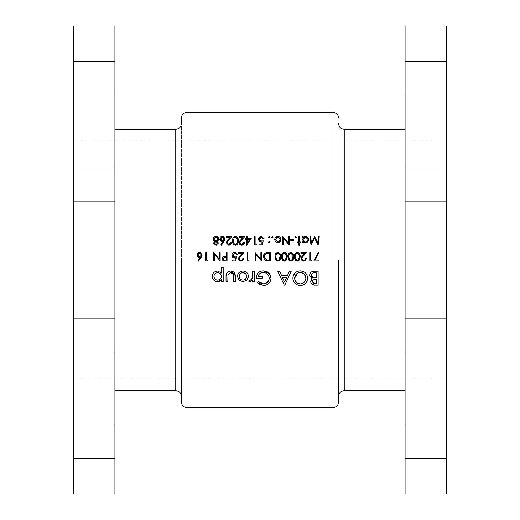 <?xml version="1.0" encoding="UTF-8"?>
<svg xmlns="http://www.w3.org/2000/svg" width="520" height="520" viewBox="0 0 520 520"><rect width="100%" height="100%" fill="white"/><g stroke="black" fill="none" stroke-linecap="round" stroke-linejoin="round"><path stroke-width="0.39" stroke-dasharray="2.6 1.95" d="M73.736 335.218L73.736 318.37L73.736 335.218M114.92 335.218L114.92 318.37L114.92 335.218M73.736 184.782L73.736 201.63L73.736 184.782M114.92 184.782L114.92 201.63L114.92 184.782M73.736 78.403L73.736 61.555L73.736 78.403M114.92 78.403L114.92 61.555L114.92 78.403M73.736 441.597L73.736 424.749L73.736 441.597M114.92 441.597L114.92 424.749L114.92 441.597M181.376 378.963L181.376 123.624M181.376 118.008L181.376 401.993M114.92 494L114.92 26M73.736 494L73.736 26M446.264 441.597L446.264 424.749L446.264 441.597M405.08 441.597L405.08 424.749L405.08 441.597M446.264 335.218L446.264 318.37L446.264 335.218M405.08 335.218L405.08 318.37L405.08 335.218M446.264 184.782L446.264 201.63L446.264 184.782M405.08 184.782L405.08 201.63L405.08 184.782M446.264 78.403L446.264 61.555L446.264 78.403M405.08 78.403L405.08 61.555L405.08 78.403M338.624 401.993L338.624 378.963M405.08 494L405.08 26M446.264 494L446.264 26M114.92 260L114.92 390.76L114.92 260M405.08 260L405.08 129.24L405.08 260M446.264 260L446.264 378.963L446.264 260M338.624 396.376L338.624 260M181.376 260L181.376 396.376M313.417 271.284L318.123 271.232L318.123 285.103L315.308 285.103M310.914 282.913L310.687 282.022M310.681 282.016L310.7 281.073M310.758 280.774L311.058 279.981M311.279 279.624L311.558 279.298M311.883 279.026L312.247 278.811L311.682 278.596M311.168 278.317L309.589 275.288M310.167 273.26L310.44 272.877M311.044 272.259L311.662 271.837M311.733 271.798L312.572 271.453M315.081 283.498L316.349 283.498L316.349 279.409L315.9 279.409M315.432 279.416L314.327 279.526M315.906 277.81L316.349 277.81L316.349 272.831L314.983 272.831M314.782 277.791L315.296 277.803M314.269 272.851L313.762 272.896M312.091 273.605L311.701 274.086M214.299 241.599L214.767 241.3M214.136 240.916L213.805 240.63M213.226 239.681L213.779 237.315L214.786 236.6M215.384 236.438L216.801 236.464M217.087 236.542L217.678 236.815M218.634 237.952L218.803 238.459M218.862 238.992L218.836 239.369M218.517 240.214L218.075 240.714M217.536 241.111L217.204 241.3L218.433 243.081L216.853 245.096M216.417 245.206L215.514 245.206M215.469 245.2L215.085 245.089M214.747 244.94L213.935 244.212M213.623 243.503L213.571 243.061M215.677 241.703L215.111 241.897M214.558 237.712L214.091 238.264M218.062 238.589L217.438 237.666M217.282 237.569L216.385 237.276M224.725 237.984L224.315 240.832L221.455 245.245L220.87 244.784L223.1 241.384L222.222 241.462M221.728 241.423L221.254 241.28M220.214 240.468L219.901 239.922M219.772 239.453L219.915 237.958M220.155 237.517L220.799 236.873M221.845 236.438L222.872 236.438M223.373 236.594L224.588 237.692M220.636 239.603L220.903 239.98M221.072 240.143L222.034 240.572M222.729 240.578L223.061 240.494M223.775 239.987L224.12 239.258M229.171 244.348L229.541 244.244M230.282 243.705L230.588 243.152M230.737 242.437L231.491 242.437L231.29 243.51M231.049 243.997L230.711 244.419M229.294 245.193L228.748 245.245L226.207 242.743L226.85 240.948M227.311 240.383L230.016 237.471L226.096 237.471L226.096 236.607L231.816 236.607L228.553 240.091M227.11 241.917L226.993 242.287M227.103 243.347L227.448 243.834M235.105 236.418L236.613 236.659M237.075 236.971L237.419 237.328M237.49 237.419L237.991 238.4M238.206 239.35L237.77 243.776M237.478 244.231L236.873 244.81M236.743 244.894L234.416 245.011M234.208 244.907L233.395 244.16M233.058 243.588L232.745 242.671M232.596 241.553L232.615 239.798M233.116 237.926L233.519 237.308M233.818 237.01L234.494 236.587M234.741 236.496L235.066 236.425M236.022 244.283L236.529 244.004M233.331 240.819L233.447 242.249M233.525 242.587L233.643 242.931M234.377 243.997L234.884 244.276M237.523 240.233L237.38 239.05M242.125 244.348L242.502 244.244M243.237 243.705L243.542 243.152M243.692 242.437L244.446 242.437L244.244 243.51M244.004 243.997L243.666 244.419M242.249 245.193L239.883 244.524M239.2 243.23L239.805 240.948M240.26 240.383L242.97 237.471L239.05 237.471L239.05 236.607L244.77 236.607L241.508 240.091M240.065 241.917L239.947 242.287M240.058 243.347L240.403 243.834M251.251 238.55L246.5 245.245L246.5 239.415L245.525 239.415L245.525 238.55L246.5 238.55L246.5 236.607L247.254 236.607L247.254 238.55L251.251 238.55M249.763 239.415L247.254 239.415L247.254 243.067L249.763 239.415M256.432 244.166L255.938 245.024L254.378 245.024L254.378 236.607L255.132 236.607L255.132 244.166L256.432 244.166M263.231 240.819L262.366 245.024L258.914 245.024L258.914 244.166L261.775 244.166L262.23 241.95L260.702 242.067M260.695 242.067L259.305 241.306M258.628 239.889L258.7 238.492M260.039 236.743L260.942 236.438M261.001 236.431L263.998 238.297L264.095 238.764L263.341 238.764M269.874 236.931L269.224 237.9L268.522 237.198L269.224 236.496L269.874 237.471M269.49 237.848L268.95 237.848M260.669 260L255.892 254.306L255.892 260.93L255.132 260.93L255.132 252.512L260.858 259.123L260.858 252.512L261.612 252.512L261.45 260.93M266 252.688L270.244 252.512L270.244 260.93L267.195 260.877M266.201 260.728L263.413 257.556M263.354 257.088L263.387 255.886M263.536 255.177L263.985 254.202M263.991 254.189L265.083 253.071M265.174 253.013L265.967 252.694M268.899 260.072L269.49 260.072L269.49 253.377L268.528 253.377M266.78 259.935L267.254 260M265.668 253.773L264.836 254.43M266.851 253.448L266.409 253.513M277.531 252.323L279.071 252.583M279.5 252.876L279.838 253.227M279.929 253.344L280.423 254.319M280.625 255.249L280.716 256.718M280.312 259.428L280.026 259.961M280 260L277.583 261.131M277.115 261.027L276.705 260.851M275.444 259.409L275.139 258.414M275.028 257.569L275.041 255.703M275.548 253.825L277.485 252.33M279.468 259.331L279.708 258.83M275.828 257.894L275.892 258.245M276.146 259.025L276.315 259.356M275.918 255.119L275.788 255.911M279.949 256.139L279.909 255.573M279.903 255.561L279.806 254.969M284.011 252.323L284.745 252.323M284.758 252.323L285.103 252.401M285.11 252.401L285.545 252.583M285.974 252.876L286.312 253.227M286.403 253.344L286.897 254.319M287.105 255.249L287.196 256.718M286.786 259.428L286.507 259.961M286.481 260L284.057 261.131M283.589 261.027L283.088 260.8M281.925 259.409L281.613 258.414M281.502 257.569L281.522 255.703M282.022 253.825L282.256 253.442M282.425 253.214L283.959 252.33M285.025 260.15L285.396 259.935M285.948 259.331L286.182 258.83M286.364 258.017L286.423 257.361M282.308 257.894L282.367 258.245M282.62 259.025L282.796 259.356M282.399 255.119L282.269 255.911M286.429 256.139L286.383 255.573M286.383 255.561L286.286 254.969M290.485 252.323L292.026 252.583M292.454 252.876L292.793 253.227M292.883 253.344L293.377 254.319M293.579 255.249L293.625 257.803M293.261 259.428L292.981 259.961M292.955 260L290.537 261.131M290.069 261.027L289.659 260.851M288.399 259.409L288.093 258.414M287.983 257.569L287.995 255.703M288.502 253.825L288.73 253.442M288.899 253.214L290.44 252.33M291.499 260.15L291.876 259.935M292.422 259.331L292.656 258.83M292.844 258.017L292.903 257.361M288.782 257.894L288.847 258.245M289.101 259.025L289.269 259.356M289.894 260L290.297 260.195M288.873 255.119L288.743 255.911M292.903 256.139L292.864 255.573M292.858 255.561L292.76 254.969M296.959 252.323L298.5 252.583M298.928 252.876L299.267 253.227M299.358 253.344L299.851 254.319M300.06 255.249L300.151 256.718M299.741 259.428L299.455 259.961M297.648 261.131L297.011 261.131M296.543 261.027L296.14 260.851M294.879 259.409L294.567 258.414M294.457 257.569L294.476 255.703M294.976 253.825L295.204 253.442M295.38 253.214L296.913 252.33M297.98 260.15L298.35 259.935M298.903 259.331L299.137 258.83M295.262 257.894L295.321 258.245M295.575 259.025L295.75 259.356M295.347 255.119L295.224 255.911M299.383 256.139L299.338 255.573M299.338 255.561L299.24 254.969M303.596 260.286L305.026 259.682M305.546 258.343L306.3 258.343L306.267 258.778M305.786 260L303.557 261.151L301.399 259.994M301.23 259.688L301.048 258.2M301.158 257.771L301.659 256.861M302.12 256.282L304.824 253.377L300.905 253.377L300.905 252.512L306.625 252.512L303.361 255.996M301.918 257.829L301.808 258.193M302.198 259.675L302.575 260M311.311 260.93L309.757 260.93L309.757 252.512L310.512 252.512L310.512 260.072L311.805 260.072M307.587 277.212L307.606 278.824M307.502 279.533L306.722 281.723M305.949 282.867L305.578 283.283M305.572 283.296L304.7 284.057M303.622 284.713L302.413 285.188M301.151 285.422L298.961 285.337M298.942 285.337L297.55 284.96M297.518 284.947L296.244 284.31M296.225 284.291L295.087 283.387M293.43 281.008L293.183 280.319M292.909 278.882L293.014 276.712M295.081 272.961L296.199 272.051M297.486 271.382L297.986 271.213M299.618 270.907L300.326 270.875L307.515 276.731M294.678 278.74L294.756 279.292M294.86 279.734L297.187 282.893M297.2 282.9L297.713 283.199M299.806 272.5L299.24 272.578M298.753 272.695L297.622 273.143M300.931 283.829L301.47 283.738M302.738 283.289L303.778 282.627M304.324 282.126L304.882 281.424M305.481 280.274L305.76 279.24M305.767 279.201L305.838 278.661M284.811 285.103L284.258 285.103L277.764 271.232L279.591 271.232L281.697 275.678L287.372 275.678L289.478 271.232L291.278 271.232L284.811 285.103M282.353 277.277L284.531 282.067L286.689 277.277L282.353 277.277M264.297 285.428L260.754 285.012M260.072 284.752L259.136 284.271M258.518 283.868L258.089 283.55M257.803 283.315L257.14 282.718L258.486 281.548M262.19 283.673L262.88 283.81M263.594 283.855L265.798 283.4M268.365 281.229L269.204 278.785M269.113 277.069L268.762 275.983M268.756 275.971L268.209 275.002M266.968 273.702L265.48 272.883M265.473 272.877L265.083 272.747M264.355 272.578L263.789 272.5M258.252 275.704L258.115 276.133M258.031 276.569L262.476 276.569L262.476 278.168L256.25 278.168L257.303 273.949M261.905 270.978L262.594 270.901M262.62 270.901L265.558 271.141M266.182 271.329L266.617 271.499M266.721 271.538L267.377 271.869M268.723 272.883L269.783 274.118M271.011 278.174L270.978 278.902M270.868 279.637L270.14 281.658M269.38 282.808L268.242 283.927M267.722 284.291L265.005 285.337M252.519 274.749L252.519 271.232L254.293 271.232L254.293 281.548L252.519 281.548L252.519 280.079L251.024 281.619M250.647 281.697L249.88 281.684M249.503 281.58L248.781 281.242L249.626 279.949M252.382 277.693L252.512 275.542M315.139 260.072L319.039 260.072L319.039 260.93L313.859 260.93L318.286 252.297M318.936 252.655L315.172 260M221.156 272.538L221.403 267.501L223.184 267.501L223.184 281.548L221.403 281.548L221.403 279.708M221.182 280.215L220.669 280.826M219.908 281.288L218.966 281.593M218.849 281.619L217.744 281.723M212.18 276.945L213.129 273.37M213.824 272.578L214.65 271.914M214.656 271.908L215.494 271.472M215.605 271.427L216.632 271.141M216.665 271.141L217.705 271.057M214.013 277.141L215.066 279.052M215.072 279.058L215.664 279.519M216.314 279.851L217.022 280.059M221.344 275.632L221.15 274.931M219.804 273.267L218.465 272.727M220.389 279.012L220.805 278.499M220.844 278.44L221.169 277.784M235.242 275.587L235.274 281.548L233.493 281.548L233.493 276.757M232.953 273.709L232.681 273.383M232.343 273.111L232.011 272.922M227.922 274.677L227.806 281.548L226.025 281.548L226.025 276.517M227.792 271.875L228.969 271.297M229.697 271.128L230.731 271.057M247.403 279.526L244.075 281.632M243.874 281.664L243.003 281.723L238.894 280.02M237.406 276.361C237.783 273.033 239.649 271.264 243.003 271.057C246.298 271.303 248.105 273.072 248.43 276.361L248.397 276.985M248.346 277.349L247.592 279.247M242.261 272.721L241.547 272.916M240.025 274.001L239.252 275.62M246.584 275.632L246.006 274.222M268.567 242.431L269.224 241.462L269.874 242.437M268.95 241.514L269.925 242.164L268.95 242.814M273 236.931L272.35 237.9L271.648 237.198L272.35 236.496L273 237.471M272.623 237.848L272.077 237.848M271.7 237.464L271.7 236.931M280.566 241.371L277.284 242.821M278.467 242.814L277.856 242.866M275.516 241.852L274.722 240.266M274.729 239.037L275.32 237.738M275.594 237.419L277.856 236.496L280.124 237.419M280.807 238.453L280.989 239.057M281.028 239.356L280.826 240.851M277.375 237.296L276.919 237.432M276.497 237.647L275.47 239.187M280.241 239.187L280.098 238.725M279.591 237.952L278.337 237.296M279.617 241.345L280.241 240.136M288.49 236.607L289.244 236.607L289.244 245.024L283.524 238.4L283.524 245.024L282.769 245.024L282.769 236.607L288.49 243.217L288.49 236.607M293.891 239.415L293.891 240.279L290.647 240.279L290.647 239.415L293.891 239.415M296.322 236.931L295.672 237.9L294.97 237.198L295.672 236.496L296.322 237.471M295.939 237.848L295.399 237.848M295.016 237.464L295.016 236.931M299.611 242.762L299.611 245.245L298.851 245.245L298.851 242.762L297.772 242.762L297.772 242.002L298.851 242.002L298.851 236.607L299.611 236.607L299.611 242.002L300.69 242.002L300.69 242.762L299.611 242.762M303.297 242.131L302.848 241.618L302.848 242.762L302.094 242.762L302.094 236.607L302.848 236.607L302.848 237.672M307.158 237.036L308.048 237.926M308.341 238.478L308.328 240.922L307.125 242.346L305.338 242.866M303.927 242.561L303.329 242.158M302.894 240.156L303.251 241.046M303.57 241.417L304.375 241.943M304.844 237.302L304.382 237.432M304.245 237.49L303.251 238.316M307.762 239.213L307.079 237.965M306.709 237.666L305.819 237.302M305.812 242.067L306.293 241.93M307.385 241.046L307.769 240.169M248.703 260.93L247.143 260.93L247.143 252.512L247.904 252.512L247.904 260.072L249.197 260.072M242.041 260L242.417 259.682M242.938 258.343L243.692 258.343L243.653 258.778M241.28 261.131L238.791 259.994M238.622 259.688L238.44 258.2M238.544 257.771L238.953 256.99M239.506 256.282L242.209 253.377L238.297 253.377L238.297 252.512L244.017 252.512L240.747 255.996M239.304 257.829L239.194 258.193M239.583 259.675L239.967 260M235.703 260.93L232.252 260.93L232.252 260.072L235.125 260M235.567 257.855L234.039 257.972L232.642 257.212M232.323 256.789L232.096 256.315M232.089 256.302L232.135 254.111M233.369 252.655L235.807 252.46L237.334 254.202L237.432 254.67L236.672 254.67M236.567 256.724L235.892 260M224.64 256.418L226.311 256.399L226.311 252.512L227.065 252.512L227.065 260.93L224.738 260.923M223.808 260.865L223.145 260.689M221.91 259.025L222.885 256.802M223.217 256.646L224.374 256.432M224.542 257.25L223.841 257.315M224.77 260.072L226.311 260.072L226.311 257.264L225.147 257.244M318.494 236.607L319.254 236.607L318.142 245.024L314.561 238.121L310.986 245.024L309.861 236.607L310.622 236.607L311.428 242.665L314.639 236.607L317.694 242.678L318.494 236.607M201.188 257.303L199.427 260M198.094 260.689L200.317 257.289L198.478 257.186M197.438 256.38L197.125 255.827M196.989 255.366L196.95 254.878M199.069 252.343L200.089 252.343M200.571 252.486L201.383 253.019M201.403 253.039L201.916 253.819M201.942 253.89L202.131 254.858M201.806 256.236L201.578 256.672M197.86 255.515L198.12 255.879M199.947 256.483L200.278 256.399M201.006 255.886L201.344 255.171M207.253 260.93L205.692 260.93L205.692 252.512L206.447 252.512L206.447 260.072L207.747 260.072M219.219 260L214.435 254.306L214.435 260.93L213.681 260.93L213.681 252.512L219.401 259.123L219.401 252.512L220.155 252.512L219.999 260.93M175.76 129.24L175.76 390.76M186.992 407.609L186.992 112.392M344.24 390.76L344.24 129.24M333.008 112.392L333.008 407.609M114.92 318.37L73.736 318.37L114.92 318.37M114.92 167.934L73.736 167.934L114.92 167.934M114.92 61.555L73.736 61.555L114.92 61.555M114.92 424.749L73.736 424.749L114.92 424.749M405.08 424.749L446.264 424.749L405.08 424.749M405.08 318.37L446.264 318.37L405.08 318.37M405.08 167.934L446.264 167.934L405.08 167.934M405.08 61.555L446.264 61.555L405.08 61.555M73.736 141.037L446.264 141.037M73.736 378.963L446.264 378.963M405.08 458.445L446.264 458.445L405.08 458.445M405.08 352.066L446.264 352.066L405.08 352.066M405.08 201.63L446.264 201.63L405.08 201.63M405.08 95.251L446.264 95.251L405.08 95.251M114.92 458.445L73.736 458.445L114.92 458.445M114.92 352.066L73.736 352.066L114.92 352.066M114.92 201.63L73.736 201.63L114.92 201.63M114.92 95.251L73.736 95.251L114.92 95.251"/><path stroke-width="0.78" d="M223.795 260L222.638 258.668L224.835 257.244L226.311 257.264L226.311 260.072L223.795 260M295.75 259.356L297.31 260.286L296.374 260L295.185 256.724L295.503 254.605L297.31 253.162C298.935 253.669 299.624 254.858 299.397 256.724L298.252 260L297.31 260.286L297.798 260.214M290.297 260.195L290.829 260.286L289.894 260L288.704 256.724L289.022 254.605L290.829 253.162C292.454 253.669 293.15 254.858 292.916 256.724L291.772 260L290.829 260.286L291.317 260.214M282.796 259.356L284.356 260.286L283.419 260L282.23 256.724L282.548 254.605L284.356 253.162C285.981 253.669 286.676 254.858 286.442 256.724L285.298 260L284.356 260.286L284.843 260.214M276.315 259.356L277.875 260.286L276.945 260L275.75 256.724L276.068 254.605L277.875 253.162C279.5 253.669 280.195 254.858 279.962 256.724L278.824 260L277.875 260.286L278.369 260.214M267.254 260L266.312 259.831L264.095 256.62L266.117 253.591L269.49 253.377L269.49 260.072L267.254 260L268.899 260.072M114.92 390.76L175.76 390.76L175.76 129.24C179.172 128.908 181.044 127.036 181.376 123.624L181.376 118.008C181.708 114.595 183.58 112.723 186.992 112.392L186.992 407.609C183.58 407.277 181.708 405.405 181.376 401.993L181.376 260M114.92 26L114.92 494L73.736 494L73.736 26L114.92 26M338.624 260L338.624 401.993C338.293 405.405 336.421 407.277 333.008 407.609L333.008 112.392C336.421 112.723 338.293 114.595 338.624 118.008M405.08 260L405.08 494L446.264 494L446.264 26L405.08 26L405.08 260M235.274 281.548L235.274 276.608C235.489 273.234 233.974 271.382 230.731 271.057C227.442 271.317 225.875 273.137 226.025 276.517L226.025 281.548L227.806 281.548L227.988 274.391L230.718 272.656L233.324 274.482L233.493 281.548L235.274 281.548M254.293 281.548L254.293 271.232L252.519 271.232L252.297 278.109L250.491 280.124L249.626 279.949L248.781 281.242L250.276 281.723L252.519 280.079L252.519 281.548L254.293 281.548M284.258 285.103L284.811 285.103L291.278 271.232L289.478 271.232L287.372 275.678L281.697 275.678L279.591 271.232L277.764 271.232L284.258 285.103M318.123 285.103L318.123 271.232L314.281 271.232C311.532 271.278 309.966 272.63 309.589 275.288L312.247 278.811L310.661 281.619C311.077 284.102 312.631 285.259 315.308 285.103L318.123 285.103M300.43 285.454C304.863 285.006 307.268 282.555 307.639 278.103C307.229 273.676 304.792 271.264 300.326 270.875C295.802 271.245 293.319 273.676 292.877 278.174C293.319 282.692 295.834 285.116 300.43 285.454M257.14 282.718L263.562 285.454C268.106 285.116 270.582 282.685 271.011 278.174L269.308 273.494L263.308 270.875C258.791 271.161 256.438 273.592 256.25 278.168L262.476 278.168L262.476 276.569L258.031 276.569C258.713 273.942 260.442 272.584 263.211 272.474C266.819 272.733 268.827 274.651 269.23 278.226C268.918 281.625 267.039 283.504 263.594 283.855L258.486 281.548L257.14 282.718M223.184 281.548L223.184 267.501L221.403 267.501L221.403 273.033L217.705 271.057C214.364 271.317 212.518 273.104 212.16 276.419C212.537 279.695 214.403 281.463 217.744 281.723L221.403 279.708L221.403 281.548L223.184 281.548M243.003 281.723L246.994 280.014L248.43 276.361C248.118 273.078 246.305 271.31 243.003 271.057C239.655 271.258 237.79 273.026 237.406 276.361L238.894 280.02L243.003 281.723M315.139 260.072L318.936 252.655L318.286 252.297L313.859 260.93L319.039 260.93L319.039 260.072L315.172 260M311.805 260.072L310.512 260.072L310.512 252.512L309.757 252.512L309.757 260.93L311.311 260.93L311.805 260.072L311.311 260.93M303.557 261.151L305.786 260L306.3 258.343L305.546 258.343L304.649 260L303.596 260.286L302.575 260L301.769 258.577L303.361 255.996L306.625 252.512L300.905 252.512L300.905 253.377L304.824 253.377L302.718 255.625L301.015 258.648L301.399 260L303.557 261.151M297.336 261.151L299.429 260L300.151 256.718C300.397 254.339 299.462 252.863 297.336 252.297C295.185 252.85 294.216 254.319 294.431 256.718L295.204 260L297.336 261.151M290.856 261.151L292.955 260L293.67 256.718C293.923 254.339 292.981 252.863 290.856 252.297C288.711 252.85 287.742 254.319 287.95 256.718L288.73 260L290.856 261.151M284.382 261.151L286.481 260L287.196 256.718C287.443 254.339 286.507 252.863 284.382 252.297C282.23 252.85 281.262 254.319 281.476 256.718L282.25 260L284.382 261.151M277.901 261.151L280 260L280.716 256.718C280.969 254.339 280.026 252.863 277.901 252.297C275.756 252.85 274.788 254.319 274.995 256.718L275.776 260L277.901 261.151M270.244 260.93L270.244 252.512L267.637 252.512C264.927 252.538 263.497 253.91 263.341 256.614L264.758 260L265.876 260.631L270.244 260.93M261.612 260.93L261.612 252.512L260.858 252.512L260.858 259.123L255.132 252.512L255.132 260.93L255.892 260.93L255.892 254.306L261.612 260.93M249.197 260.072L247.904 260.072L247.904 252.512L247.143 252.512L247.143 260.93L248.703 260.93L249.197 260.072L248.703 260.93M240.948 261.151L243.178 260L243.692 258.343L242.938 258.343L242.041 260L240.981 260.286L239.967 260L239.155 258.577L240.747 255.996L244.017 252.512L238.297 252.512L238.297 253.377L242.209 253.377L240.103 255.625L238.4 258.648L238.791 260L240.948 261.151M235.125 260L232.252 260.072L232.252 260.93L235.703 260.93L236.567 256.724L234.708 257.153L232.681 255.294L234.819 253.162L236.672 254.67L237.432 254.67L234.864 252.297C233.038 252.434 232.056 253.422 231.927 255.261L234.572 258.017L235.567 257.855L235.125 260L235.567 257.855L234.572 258.017L235.567 257.855M227.065 260.93L227.065 252.512L226.311 252.512L226.311 256.399L223.567 256.536L221.884 258.674L222.281 260L223.496 260.806L227.065 260.93M220.155 260.93L220.155 252.512L219.401 252.512L219.401 259.123L213.681 252.512L213.681 260.93L214.435 260.93L214.435 254.306L220.155 260.93M207.747 260.072L206.447 260.072L206.447 252.512L205.692 252.512L205.692 260.93L207.253 260.93L207.747 260.072L207.253 260.93M199.427 260L202.131 254.858L199.583 252.297L196.95 254.878L199.446 257.368L200.317 257.289L198.094 260.689L198.679 261.151L198.094 260.689M302.094 242.762L302.848 242.762L302.848 241.618L305.338 242.866C307.294 242.697 308.373 241.638 308.568 239.701C308.399 237.757 307.327 236.691 305.364 236.496L302.848 237.672L302.848 236.607L302.094 236.607L302.094 242.762M295.672 237.9L296.374 237.198L295.672 236.496L294.97 237.198L295.672 237.9L294.97 237.198L295.672 236.496L296.374 237.198L295.672 237.9L294.97 237.198L295.672 236.496M289.244 236.607L288.49 236.607L288.49 243.217L282.769 236.607L282.769 245.024L283.524 245.024L283.524 238.4L289.244 245.024L289.244 236.607M272.35 237.9L273.052 237.198L272.35 236.496L271.648 237.198L272.35 237.9L271.648 237.198L272.35 236.496L273.052 237.198L272.35 237.9L271.648 237.198L272.35 236.496M258.914 245.024L262.366 245.024L263.231 240.819L261.378 241.248L259.344 239.389L261.482 237.256L263.341 238.764L264.095 238.764L261.528 236.392C259.695 236.529 258.719 237.523 258.589 239.356L261.235 242.112L262.23 241.95L261.775 244.166L258.914 244.166L258.914 245.024M246.649 245.245L251.251 238.55L247.254 238.55L247.254 236.607L246.5 236.607L246.5 238.55L245.525 238.55L245.525 239.415L246.5 239.415L246.649 245.245M238.297 240.812C238.55 238.44 237.608 236.964 235.475 236.392C233.324 236.951 232.356 238.427 232.57 240.812C232.356 243.197 233.324 244.673 235.475 245.245C237.614 244.667 238.55 243.191 238.297 240.812M221.455 245.245L223.964 241.397L224.906 238.953L222.358 236.392L219.726 238.972L222.222 241.462L223.1 241.384L220.87 244.784L221.455 245.245M213.571 243.061L214.767 241.3L213.571 243.061L215.963 245.245L218.433 243.081L217.204 241.3L218.862 238.992L216.014 236.392L213.779 237.315L213.142 239.057L214.767 241.3L214.136 240.916M230.737 242.437L228.787 244.381L226.961 242.671L228.553 240.091L231.816 236.607L226.096 236.607L226.096 237.471L230.016 237.471L227.91 239.72L226.207 242.743L228.748 245.245L230.653 242.951M243.692 242.437L241.742 244.381L239.915 242.671L241.508 240.091L244.77 236.607L239.05 236.607L239.05 237.471L242.97 237.471L240.864 239.72L239.155 242.743L241.703 245.245L243.607 242.951M255.938 245.024L256.432 244.166L255.132 244.166L255.132 236.607L254.378 236.607L254.378 245.024L255.938 245.024M269.224 237.9L269.925 237.198L269.224 236.496L268.522 237.198L269.224 237.9L268.522 237.198L269.224 236.496L269.925 237.198L269.224 237.9L268.522 237.198M269.224 242.866L269.925 242.164L269.224 241.462L268.522 242.164L269.224 242.866L268.522 242.164L269.224 241.462L269.925 242.164L269.224 242.866M277.856 242.866L280.195 241.852L281.041 239.668C280.872 237.725 279.812 236.672 277.856 236.496C275.906 236.665 274.846 237.725 274.671 239.668L275.516 241.852L277.856 242.866L275.516 241.852M293.891 240.279L293.891 239.415L290.647 239.415L290.647 240.279L293.891 240.279M299.611 245.245L299.611 242.762L300.69 242.762L300.69 242.002L299.611 242.002L299.611 236.607L298.851 236.607L298.851 242.002L297.772 242.002L297.772 242.762L298.851 242.762L298.851 245.245L299.611 245.245M319.254 236.607L318.494 236.607L317.694 242.678L314.639 236.607L311.428 242.665L310.622 236.607L309.861 236.607L310.986 245.024L314.561 238.121L318.142 245.024L319.254 236.607M338.624 378.963L338.624 396.376C338.956 392.964 340.828 391.092 344.24 390.76L405.08 390.76M175.76 390.76C179.172 391.092 181.044 392.964 181.376 396.376L181.376 378.963M315.308 285.103L312.267 284.472M312.124 284.382L310.914 282.913M311.058 279.981L311.279 279.624M311.558 279.298L311.883 279.026M311.682 278.596L311.168 278.317M309.589 275.288L310.167 273.26M310.44 272.877L311.044 272.259M312.572 271.453L313.417 271.284M312.507 281.079L312.436 281.639C312.832 279.929 313.989 279.182 315.9 279.409L316.349 279.409L316.349 283.498L315.081 283.498L312.436 281.639L313.287 283.153M313.489 283.25L314.158 283.433M314.346 283.459L315.081 283.498M315.9 279.409L315.432 279.416M314.327 279.526L313.606 279.76M313.423 279.864L312.858 280.384M312.748 280.54L312.514 281.06M312.669 277.349L313.456 277.641L311.37 275.256C311.779 273.423 312.981 272.617 314.983 272.831L316.349 272.831L316.349 277.81L314.782 277.791M315.296 277.803L315.906 277.81M311.447 274.671L311.467 275.945M311.526 276.101L311.974 276.815M311.981 276.829L312.656 277.342M314.983 272.831L314.269 272.851M313.762 272.896L313.203 272.994M313.151 273.007L312.579 273.24M312.526 273.267L312.091 273.605M311.701 274.086L311.461 274.638M213.805 240.63L213.317 239.941M214.786 236.6L215.384 236.438M218.017 237.075L218.368 237.49M218.803 238.459L218.862 238.992M218.744 239.727L218.517 240.214M216.853 245.096L216.417 245.206M215.085 245.089L214.747 244.94M213.727 243.828L213.623 243.503M214.389 242.723L215.975 241.683L217.678 243.067L216.008 244.381L214.331 243.087L214.89 244.075L216.385 244.348M216.275 241.703L215.677 241.703M215.111 241.897L214.481 242.522M217.633 243.367L217.555 242.573M215.579 240.786L213.941 239.415M214.565 240.331L215.534 240.78M214.019 238.42L213.895 239.044L215.618 237.276M216.385 237.276L218.062 238.589M218.108 238.966L215.956 240.819L218.108 238.966M223.1 241.384L221.728 241.423M221.254 241.28L220.825 241.053M220.818 241.046L220.214 240.468M219.901 239.922L219.772 239.453M219.915 237.958L220.155 237.517M220.799 236.873L221.845 236.438M222.872 236.438L223.373 236.594M222.034 240.572L220.48 238.927L220.636 239.603M221.046 237.718L220.48 238.927L222.319 237.256L221.325 237.517M223.581 237.712L222.319 237.256L224.153 238.927L223.931 238.114M224.12 239.258L222.729 240.578M223.418 240.311L223.775 239.987M228.105 244.264L229.171 244.348M229.541 244.244L229.886 244.062M231.29 243.51L231.049 243.997M230.711 244.419L229.294 245.193M226.85 240.948L227.311 240.383M228.553 240.091L227.597 241.15M226.993 242.287L227.103 243.347M227.565 243.945L228.098 244.264M238.095 238.758L238.206 239.35M237.77 243.776L237.478 244.231M233.395 244.16L233.168 243.802M232.745 242.671L232.596 241.553M232.615 239.798L232.837 238.615M232.869 238.511L233.116 237.926M237.523 241.449L237.536 240.819C237.77 242.684 237.075 243.867 235.456 244.381L236.022 244.283M236.529 244.004L237.51 241.625M234.884 244.276L235.456 244.381C233.844 243.854 233.136 242.665 233.331 240.819L233.395 239.746M233.447 242.249L233.525 242.587M233.369 240.006L233.331 240.819M233.909 238.147L235.144 237.283M234.845 237.367L234.403 237.608M237.38 239.05L235.456 237.256C237.081 237.77 237.776 238.959 237.536 240.819L237.523 240.233M240.519 243.945L242.125 244.348M242.502 244.244L242.84 244.062M244.244 243.51L244.004 243.997M243.666 244.419L242.249 245.193M239.629 244.218L239.2 243.23M239.805 240.948L240.26 240.383M241.508 240.091L240.552 241.15M239.947 242.287L240.058 243.347M247.254 239.415L249.763 239.415L247.254 243.067L247.254 239.415M262.23 241.95L261.235 242.112L262.23 241.95M259.305 241.306L258.628 239.889M258.7 238.492L260.039 236.743M263.341 238.764L261.482 237.256L260.344 237.575M261.807 237.283L261.482 237.256M260.026 237.816L259.344 239.389L261.859 241.208M262.334 241.111L263.231 240.819M261.45 260.93L260.669 260M267.195 260.877L266.201 260.728M263.413 257.556L263.354 257.088M263.387 255.886L263.536 255.177M264.836 254.43L264.095 256.62L266.78 259.935M266.409 253.513L265.668 253.773M268.528 253.377L267.365 253.409M267.306 253.409L266.851 253.448M280.521 254.67L280.625 255.249M280.716 256.718L280.312 259.428M276.608 260.8L275.704 259.896M275.139 258.414L275.028 257.569M275.041 255.703L275.262 254.514M275.288 254.43L275.548 253.825M278.824 260L279.468 259.331M279.708 258.83L279.949 256.139M275.788 255.911L275.795 257.601M275.892 258.245L276.146 259.025M276.334 254.053L275.918 255.119M279.806 254.969L277.57 253.188M277.271 253.273L276.822 253.519M287.001 254.67L287.105 255.249M287.196 256.718L286.786 259.428M283.088 260.8L282.185 259.896M281.613 258.414L281.502 257.569M281.522 255.703L281.743 254.514M281.769 254.43L282.022 253.825M285.396 259.935L285.838 259.486M286.28 258.505L286.364 258.017M286.423 257.361L286.429 256.139M282.269 255.911L282.269 257.601M282.367 258.245L282.62 259.025M282.808 254.053L282.399 255.119M286.286 254.969L284.043 253.188M283.745 253.273L283.296 253.519M293.475 254.67L293.579 255.249M293.625 257.803L293.553 258.408M293.547 258.427L293.261 259.428M289.562 260.8L289.146 260.481M289.133 260.475L288.659 259.896M288.093 258.414L287.983 257.569M287.995 255.703L288.217 254.514M288.243 254.43L288.502 253.825M291.876 259.935L292.318 259.486M292.753 258.505L292.844 258.017M292.903 257.361L292.903 256.139M288.743 255.911L288.75 257.601M288.847 258.245L289.101 259.025M289.269 259.356L289.894 260M289.289 254.053L288.873 255.119M292.76 254.969L290.524 253.188M290.225 253.273L289.77 253.519M299.956 254.67L300.06 255.249M300.151 256.718L299.741 259.428M299.455 259.961L297.947 261.072M296.043 260.8L295.139 259.896M294.567 258.414L294.457 257.569M294.476 255.703L294.69 254.514M294.723 254.43L294.976 253.825M298.35 259.935L298.903 259.331M299.137 258.83L299.383 256.139M295.224 255.911L295.224 257.601M295.321 258.245L295.575 259.025M295.763 254.053L295.347 255.119M299.24 254.969L296.998 253.188M296.699 253.273L296.25 253.519M305.298 259.285L305.546 258.343M306.267 258.778L305.786 260M301.048 258.2L301.158 257.771M301.659 256.861L302.12 256.282M303.361 255.996L302.406 257.056M301.808 258.193L301.99 259.396M302.575 260L303.596 260.286M307.606 278.824L307.502 279.533M306.722 281.723L305.949 282.867M304.7 284.057L303.622 284.713M302.413 285.188L301.151 285.422M295.087 283.387L294.144 282.288M294.138 282.276L293.43 281.008M293.183 280.319L292.909 278.882M293.014 276.712L295.081 272.961M296.199 272.051L297.486 271.382M297.986 271.213L299.618 270.907M307.515 276.731L307.587 277.212M297.713 283.199L300.372 283.855C296.881 283.53 294.976 281.639 294.658 278.174L294.678 278.74M294.756 279.292L294.86 279.734M297.622 273.143L294.658 278.174C294.944 274.683 296.849 272.786 300.372 272.474L299.806 272.5M299.24 272.578L298.753 272.695M303.453 273.429L300.372 272.474C303.771 272.831 305.597 274.709 305.858 278.109L304.304 274.157M304.291 274.144L303.466 273.442M305.838 278.661L305.858 278.109C305.624 281.541 303.797 283.452 300.372 283.855L300.931 283.829M301.47 283.738L302.517 283.394M303.778 282.627L304.324 282.126M305.097 281.086L305.481 280.274M284.531 282.067L282.353 277.277L286.689 277.277L284.531 282.067M260.754 285.012L260.072 284.752M259.136 284.271L258.518 283.868M258.486 281.548L260.851 283.179M260.988 283.244L262.19 283.673M262.88 283.81L263.594 283.855M265.798 283.4L268.365 281.229M269.204 278.785L269.113 277.069M267.95 274.651L266.968 273.702M265.083 272.747L264.355 272.578M263.789 272.5L261.423 272.733M261.3 272.779L260.585 273.084M260.468 273.15L259.838 273.572M259.675 273.709L259.175 274.19M259.11 274.261L258.635 274.898M258.615 274.937L258.252 275.704M258.115 276.133L258.031 276.569M257.303 273.949L257.686 273.383M258.122 272.877L260.5 271.329M260.52 271.323L261.905 270.978M265.558 271.141L266.182 271.329M267.377 271.869L268.723 272.883M269.783 274.118L271.011 278.174M270.978 278.902L270.868 279.637M270.14 281.658L269.776 282.269M269.763 282.282L269.38 282.808M268.242 283.927L267.722 284.291M265.005 285.337L264.297 285.428M251.024 281.619L250.647 281.697M249.88 281.684L249.503 281.58M249.626 279.949L250.491 280.124L252.057 278.792L252.382 277.693M252.512 275.542L252.519 274.749M318.286 252.297L318.936 252.655M221.403 279.708L221.182 280.215M217.744 281.723C214.416 281.476 212.55 279.702 212.16 276.419M213.129 273.37L213.824 272.578M217.705 271.057L221.403 273.033M217.022 280.059L217.763 280.124C215.462 279.929 214.181 278.688 213.935 276.4L214.013 277.141M215.664 279.519L216.314 279.851M213.935 276.4C214.175 274.131 215.442 272.877 217.744 272.656C215.456 272.87 214.188 274.118 213.935 276.4M218.465 272.727L217.744 272.656C220.012 272.857 221.234 274.092 221.403 276.367L221.344 275.632M221.15 274.931L220.376 273.735M220.363 273.715L219.804 273.267M221.169 277.784L221.403 276.367C221.254 278.636 220.044 279.89 217.763 280.124L219.791 279.513M219.83 279.487L220.389 279.012M233.493 276.757L232.953 273.709M232.681 273.383L232.343 273.111M232.011 272.922L230.718 272.656L227.922 274.677M226.025 276.517L226.493 273.468M226.642 273.163L227.039 272.584M227.065 272.545L227.572 272.051M228.969 271.297L229.697 271.128M230.731 271.057L235.242 275.587M238.894 280.02L237.406 276.361M248.397 276.985L248.346 277.349M239.252 275.62L239.181 276.354C239.408 274.066 240.682 272.831 243.003 272.656C245.252 272.857 246.467 274.092 246.649 276.354C246.48 278.603 245.264 279.864 243.003 280.124C240.689 279.903 239.415 278.649 239.181 276.354C239.421 278.655 240.695 279.909 243.003 280.124L245.056 279.468M246.006 274.222L243.003 272.656L242.261 272.721M241.547 272.916L241.144 273.091M240.877 273.247L240.318 273.683M246.591 277.062L246.584 275.632M245.069 279.454L245.55 279.052M245.615 278.986L246.584 277.095M268.522 242.164L269.224 241.462M274.671 239.668L274.729 239.037M280.124 237.419L280.514 237.906M280.586 238.011L280.807 238.453M280.826 240.851L280.566 241.371M275.47 239.187L275.431 239.661L277.856 237.256L280.286 239.661L277.856 242.112L275.431 239.661L277.856 242.112L278.792 241.93M278.337 237.296L277.375 237.296M276.919 237.432L276.497 237.647M280.241 240.136L280.241 239.187M280.098 238.725L279.591 237.952M278.805 241.924L279.617 241.345M302.848 237.672L303.966 236.789L305.364 236.496L307.158 237.036M308.048 237.926L308.341 238.478M305.338 242.866L303.927 242.561M304.375 241.943L305.325 242.112L302.848 239.668L302.894 240.156M303.251 241.046L303.57 241.417M303.251 238.316L302.848 239.668L305.331 237.256L304.844 237.302M305.819 237.302L307.762 239.213M307.079 237.965L306.709 237.666M307.769 240.169L305.812 242.067M306.703 241.716L307.385 241.046M239.967 260L242.041 260M242.691 259.285L242.938 258.343M243.653 258.778L243.178 260L241.28 261.131M238.44 258.2L238.544 257.771M239.05 256.861L239.506 256.282M240.747 255.996L239.798 257.056M239.194 258.193L239.375 259.396M232.642 257.212L232.323 256.789M232.135 254.111L232.362 253.636M232.401 253.578L232.745 253.136M232.752 253.13L233.369 252.655M236.672 254.67L234.819 253.162L232.681 255.294L235.196 257.114M235.144 253.188L234.819 253.162M235.443 257.069L236.567 256.724M235.892 260L235.703 260.93M224.738 260.923L223.808 260.865M222.19 259.864L221.988 259.402M221.975 259.37L221.91 259.025M222.885 256.802L223.217 256.646M222.749 258.135L222.664 258.908M222.969 259.552L223.561 259.942M223.775 259.994L224.77 260.072M225.147 257.244L224.542 257.25M200.317 257.289L199.446 257.368M198.478 257.186L197.438 256.38M197.125 255.827L196.989 255.366M196.95 254.878L197.717 253.025M197.99 252.798L199.069 252.343M200.089 252.343L200.571 252.486M202.131 254.858L202.111 255.197M202.053 255.515L201.806 256.236M201.578 256.672L201.188 257.303M198.12 255.879L199.608 256.503L197.704 254.833L197.86 255.515M198.276 253.624L197.704 254.833L199.537 253.162L198.549 253.416M200.213 253.273L199.537 253.162L201.377 254.833L201.156 254.026M200.987 253.799L200.219 253.273M201.344 255.171L199.947 256.483M200.629 256.224L201.006 255.886M219.999 260.93L219.219 260M338.624 123.624C338.956 127.036 340.828 128.908 344.24 129.24L344.24 390.76M175.76 129.24L114.92 129.24M186.992 407.609L333.008 407.609M186.992 112.392L333.008 112.392M344.24 129.24L405.08 129.24"/></g></svg>
